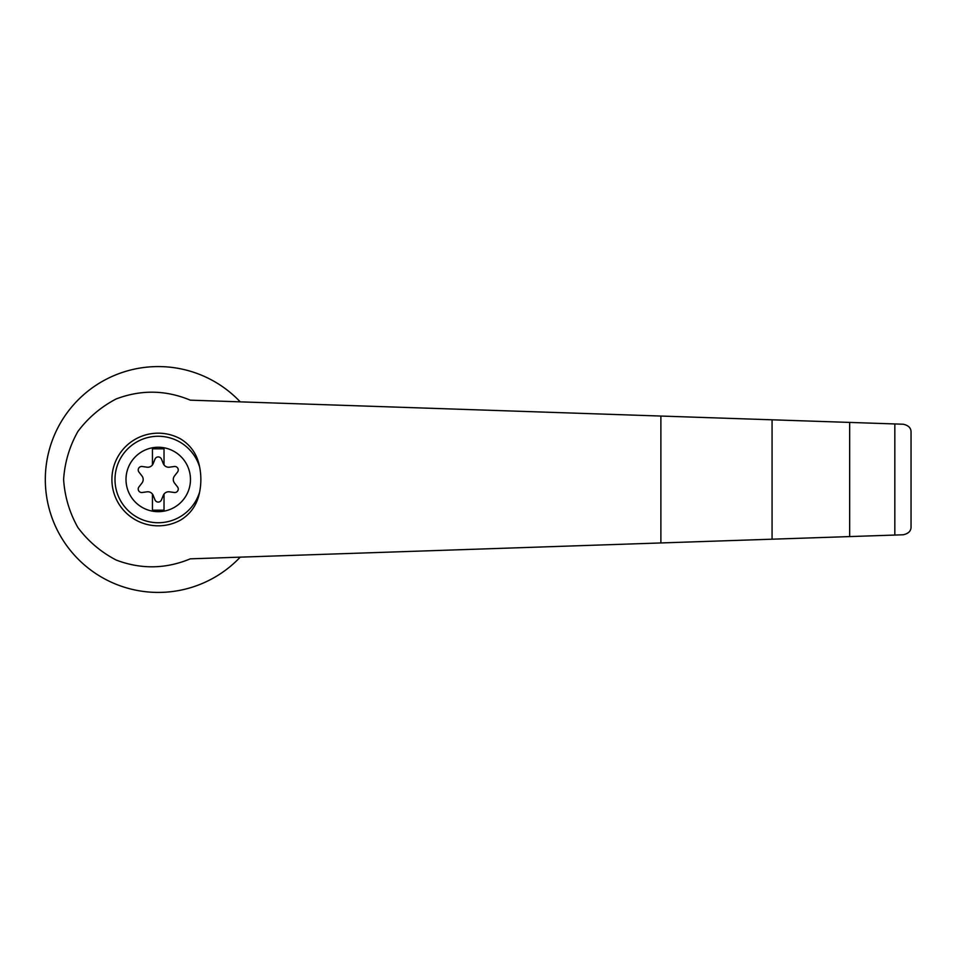 <?xml version="1.0" encoding="UTF-8"?>
<svg xmlns="http://www.w3.org/2000/svg" width="959" height="959" viewBox="0 0 959 959"><rect width="100%" height="100%" fill="white"/><g stroke="black" fill="none" stroke-linecap="round" stroke-linejoin="round"><path stroke-width="1.44" d="M190.314 400.167C165.787 389.965 141.081 389.546 116.219 398.932C100.995 406.88 88.228 417.704 77.919 431.43C69.504 446.367 64.733 462.394 63.606 479.5C64.733 496.606 69.504 512.633 77.919 527.57C88.228 541.296 100.995 552.12 116.219 560.068C141.081 569.454 165.787 569.035 190.314 558.833L772.067 539.198L772.067 419.802L190.314 400.167M240.23 401.857A112.922 112.922 0 0 0 79.117 398.932A112.922 112.922 0 0 0 79.117 560.068A112.922 112.922 0 0 0 240.23 557.143M772.067 539.198L903.21 534.774C908.569 533.6 911.182 530.902 911.05 526.671L911.05 432.329C911.182 428.098 908.569 425.4 903.21 424.226L772.067 419.802M158.235 447.254A32.246 32.246 0 0 1 189.115 488.754A32.246 32.246 0 0 1 126.144 476.383A32.246 32.246 0 0 1 158.235 447.254M152.445 494.077A5.79 5.79 0 0 0 147.003 491.823L142.16 492.494A3.476 3.476 0 0 1 138.947 486.92L141.956 483.06A5.79 5.79 0 0 0 141.956 475.94L138.947 472.08A3.476 3.476 0 0 1 142.16 466.506L147.003 467.177A5.79 5.79 0 0 0 152.445 464.923L152.445 448.812L164.025 448.812L164.025 464.923A5.79 5.79 0 0 0 169.455 467.177L174.298 466.506A3.476 3.476 0 0 1 177.523 472.08L174.514 475.94A5.79 5.79 0 0 0 174.514 483.06L177.523 486.92A3.476 3.476 0 0 1 174.298 492.494L169.455 491.823A5.79 5.79 0 0 0 163.294 495.383L161.448 499.915A3.476 3.476 0 0 1 155.01 499.915L153.176 495.383A5.79 5.79 0 0 0 152.445 494.077L152.445 510.188L164.025 510.188L164.025 494.077M199.652 491.907C197.326 504.326 190.949 513.724 180.544 520.102A46.332 46.332 0 0 1 111.903 479.5A46.332 46.332 0 0 1 180.544 438.898C190.949 445.276 197.326 454.674 199.652 467.093A62.467 60.333 90 0 1 199.652 491.907A43.239 43.239 0 0 1 133.085 514.671A43.239 43.239 0 0 1 133.085 444.329A43.239 43.239 0 0 1 199.652 467.093M894.831 535.062L894.831 423.938M849.662 536.584L849.662 422.416M152.445 464.923A5.79 5.79 0 0 0 153.176 463.617L155.01 459.085A3.476 3.476 0 0 1 161.448 459.085L163.294 463.617A5.79 5.79 0 0 0 164.025 464.923M911.05 526.671L911.05 432.329M660.883 542.95L660.883 416.05"/></g></svg>
